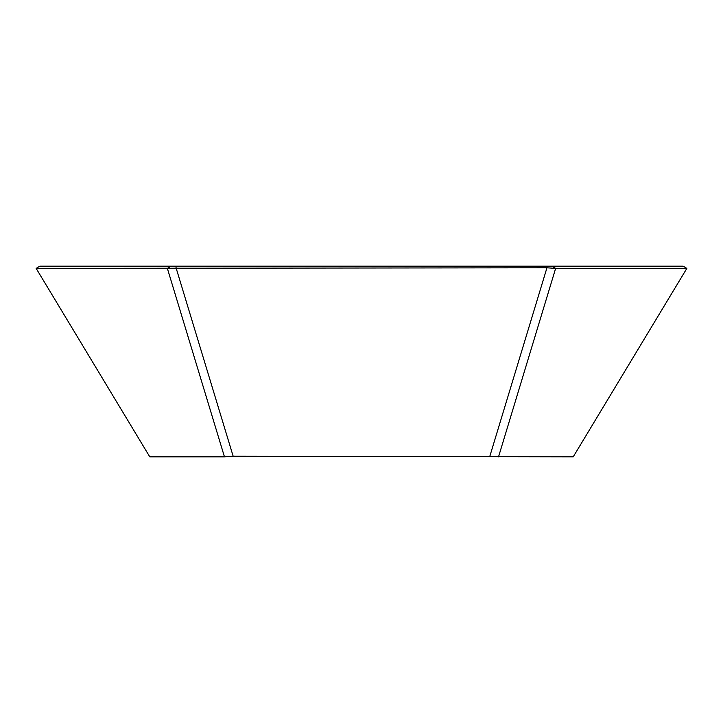 <?xml version="1.0" encoding="UTF-8"?>
<svg xmlns="http://www.w3.org/2000/svg" width="723" height="723" viewBox="0 0 723 723"><rect width="100%" height="100%" fill="white"/><g stroke="black" fill="none" stroke-linecap="round" stroke-linejoin="round"><path stroke-width="1.08" d="M546.95 266.172L546.95 267.799L36.15 268.396L149.778 456.828L224.464 456.828L233.158 456.231L573.222 456.828L686.85 268.396L683.172 266.172L176.051 266.172L176.051 267.799L233.158 456.231M176.051 266.172L171.044 266.172L167.365 268.396L224.464 456.828M36.15 268.396L39.828 266.172L171.044 266.172M551.956 266.172L555.635 268.396L686.85 268.396M498.536 456.828L555.635 268.396L546.95 267.799L489.842 456.231"/></g></svg>
